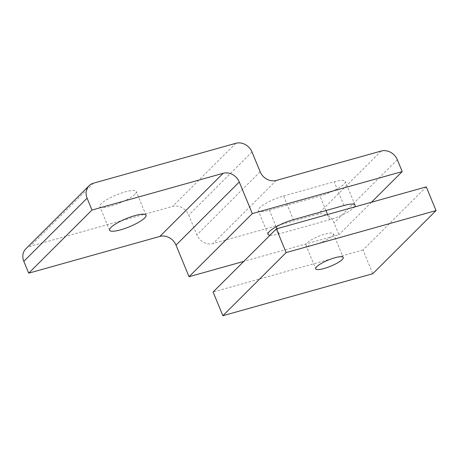 <?xml version="1.0" encoding="UTF-8"?>
<svg xmlns="http://www.w3.org/2000/svg" width="459" height="459" viewBox="0 0 459 459"><rect width="100%" height="100%" fill="white"/><g stroke="black" fill="none" stroke-linecap="round" stroke-linejoin="round"><path stroke-width="0.34" stroke-dasharray="2.29 1.72" d="M426.279 186.876L363.012 250L372.783 273.707M363.012 250L213.102 292.01M314.312 244.808A14.895 3.299 -22.4 0 1 305.918 245.117A14.895 3.299 -22.4 0 1 318.431 236.391A14.895 3.299 -22.4 0 1 333.464 233.769A14.895 3.299 -22.4 0 1 314.312 244.808M25.784 248.864A13.145 11.309 -134.9 0 1 30.185 246.322L172.595 206.412A13.145 11.309 -134.9 0 1 188.724 215.116L196.865 234.865A13.145 11.309 45.1 0 0 212.993 243.568L317.932 214.164A13.145 11.309 -134.9 0 1 334.06 222.862L338.943 234.715L243.809 261.372M269.984 235.26A19.72 4.366 157.6 0 0 279.135 233.883L329.728 219.706A19.72 4.366 157.6 0 0 354.497 206.992M371.503 202.224L338.943 234.715M134.9 194.277A19.72 4.366 -22.4 0 1 115.226 204.748A19.72 4.366 -22.4 0 1 99.804 206.521A19.72 4.366 -22.4 0 1 101.169 203.733A19.72 4.366 -22.4 0 1 120.843 193.262A19.72 4.366 -22.4 0 1 136.266 191.495A19.72 4.366 -22.4 0 1 134.9 194.277M283.605 195.976L334.198 181.798A19.72 4.366 -22.4 0 1 345.306 181.385A19.72 4.366 -22.4 0 1 319.963 196.004L269.364 210.182A19.72 4.366 -22.4 0 1 258.256 210.589A19.72 4.366 -22.4 0 1 283.605 195.976L293.37 219.677M93.452 183.193L30.185 246.322M235.869 143.288L172.595 206.412M251.997 151.992L188.724 215.116M260.138 171.741L196.865 234.865M276.266 180.444L212.993 243.568M381.2 151.04L317.932 214.164M397.328 159.738L334.06 222.862M279.135 233.883L277.001 228.708M276.198 226.757L269.364 210.182M343.963 205.5L334.198 181.798M329.728 219.706L327.594 214.531M325.953 210.549L319.963 196.004M305.918 245.117L315.689 268.819M333.464 233.769L343.234 257.47M146.031 215.196L136.266 191.495M109.575 230.223L99.804 206.521M268.022 234.291L258.256 210.589M355.077 205.087L345.306 181.385"/><path stroke-width="0.69" d="M286.141 252.588L436.05 210.578L372.783 273.707L222.873 315.712L286.141 252.588L276.37 228.886L426.279 186.876L436.05 210.578M276.37 228.886L213.102 292.01L222.873 315.712M324.083 268.509A14.895 3.299 -22.4 0 1 315.689 268.819A14.895 3.299 -22.4 0 1 328.202 260.092A14.895 3.299 -22.4 0 1 343.234 257.47A14.895 3.299 -22.4 0 1 324.083 268.509M252.301 213.596L239.277 181.993A13.145 11.309 45.1 0 0 223.149 173.29L91.978 210.05L87.095 198.196A13.145 11.309 -134.9 0 1 89.057 185.74A13.145 11.309 -134.9 0 1 93.452 183.193L235.869 143.288A13.145 11.309 -134.9 0 1 251.997 151.992L260.138 171.741A13.145 11.309 45.1 0 0 276.266 180.444L381.2 151.04A13.145 11.309 -134.9 0 1 397.328 159.738L402.21 171.591L252.301 213.596L189.033 276.72L176.009 245.117A13.145 11.309 45.1 0 0 159.881 236.419L28.71 273.174L23.828 261.32A13.145 11.309 -134.9 0 1 25.784 248.864L89.057 185.74M243.809 261.372L189.033 276.72M354.497 206.992A19.72 4.366 157.6 0 0 355.077 205.087A19.72 4.366 157.6 0 0 343.963 205.5L293.37 219.677A19.72 4.366 157.6 0 0 268.022 234.291A19.72 4.366 157.6 0 0 269.984 235.26M402.21 171.591L371.503 202.224M110.94 227.434A19.72 4.366 157.6 0 0 109.575 230.223A19.72 4.366 157.6 0 0 129.467 226.746A19.72 4.366 157.6 0 0 146.031 215.196A19.72 4.366 157.6 0 0 130.614 216.964A19.72 4.366 157.6 0 0 110.94 227.434M91.978 210.05L28.71 273.174M239.277 181.993L176.009 245.117M223.149 173.29L159.881 236.419M87.095 198.196L23.828 261.32M277.001 228.708L276.198 226.757M327.594 214.531L325.953 210.549"/></g></svg>
